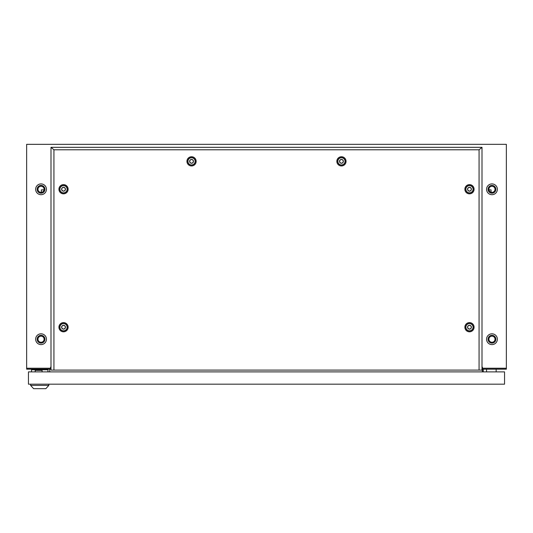 <?xml version="1.0" encoding="UTF-8"?>
<svg xmlns="http://www.w3.org/2000/svg" width="533" height="533" viewBox="0 0 533 533"><rect width="100%" height="100%" fill="white"/><g stroke="black" fill="none" stroke-linecap="round" stroke-linejoin="round"><path stroke-width="0.8" d="M491.959 194.698A5.397 5.397 0 0 1 486.562 189.302A5.397 5.397 0 0 1 491.959 183.905A5.397 5.397 0 0 1 497.356 189.302A5.397 5.397 0 0 1 491.959 194.698M491.959 344.604A5.397 5.397 0 0 1 486.562 339.208A5.397 5.397 0 0 1 491.959 333.811A5.397 5.397 0 0 1 497.356 339.208A5.397 5.397 0 0 1 491.959 344.604M41.041 183.905A5.397 5.397 0 0 0 35.644 189.302A5.397 5.397 0 0 0 41.041 194.698A5.397 5.397 0 0 0 46.438 189.302A5.397 5.397 0 0 0 41.041 183.905M41.041 333.811A5.397 5.397 0 0 0 35.644 339.208A5.397 5.397 0 0 0 41.041 344.604A5.397 5.397 0 0 0 46.438 339.208A5.397 5.397 0 0 0 41.041 333.811M26.65 369.189L26.65 368.223L50.275 368.223L51.001 366.511L50.635 367.384L50.635 369.189L51.001 369.189M506.35 144.33L506.35 368.223L482.725 368.223L481.999 366.511L482.365 371.887L482.365 369.182L506.35 369.182M506.35 144.323L26.65 144.33L26.65 368.223M26.65 368.283L50.635 368.283L50.635 369.182L26.65 369.182M49.736 369.189L49.736 371.887M506.35 369.189L506.35 368.223M482.365 369.182L482.365 368.283L506.35 368.283M483.264 369.189L483.264 371.887M496.156 371.887L496.156 369.182M486.562 371.887L486.562 369.182M504.551 371.887L504.551 384.173L28.449 384.173L28.449 371.887L504.551 371.887M45.838 388.677L33.606 388.677L30.608 385.399L48.836 385.399L45.838 388.677M30.608 384.173L30.608 385.399M48.836 384.173L48.836 385.399M31.48 371.887L31.48 369.789L47.97 369.789L47.97 371.887M35.198 371.887L35.198 370.388L42.094 370.388L42.094 371.887M341.453 163.271A1.919 1.919 0 0 0 343.372 161.352A1.919 1.919 0 0 0 341.453 159.434A1.919 1.919 0 0 0 339.534 161.352A1.919 1.919 0 0 0 341.453 163.271M341.453 157.755A3.598 3.598 0 0 1 345.051 161.352A3.598 3.598 0 0 1 341.453 164.95A3.598 3.598 0 0 1 337.855 161.352A3.598 3.598 0 0 1 341.453 157.755M191.547 163.271A1.919 1.919 0 0 0 193.466 161.352A1.919 1.919 0 0 0 191.547 159.434A1.919 1.919 0 0 0 189.628 161.352A1.919 1.919 0 0 0 191.547 163.271M191.547 157.755A3.598 3.598 0 0 1 195.145 161.352A3.598 3.598 0 0 1 191.547 164.95A3.598 3.598 0 0 1 187.949 161.352A3.598 3.598 0 0 1 191.547 157.755M341.453 159.554A1.799 1.799 0 0 0 339.654 161.352A1.799 1.799 0 0 0 341.453 163.151A1.799 1.799 0 0 0 343.252 161.352A1.799 1.799 0 0 0 341.453 159.554M191.547 159.554A1.799 1.799 0 0 0 189.748 161.352A1.799 1.799 0 0 0 191.547 163.151A1.799 1.799 0 0 0 193.346 161.352A1.799 1.799 0 0 0 191.547 159.554M63.527 329.134A1.919 1.919 0 0 0 65.446 327.209A1.919 1.919 0 0 0 63.527 325.29A1.919 1.919 0 0 0 61.608 327.209A1.919 1.919 0 0 0 63.527 329.134M63.527 323.611A3.598 3.598 0 0 1 67.125 327.209A3.598 3.598 0 0 1 63.527 330.813A3.598 3.598 0 0 1 59.929 327.209A3.598 3.598 0 0 1 63.527 323.611M469.473 329.134A1.919 1.919 0 0 0 471.392 327.209A1.919 1.919 0 0 0 469.473 325.29A1.919 1.919 0 0 0 467.554 327.209A1.919 1.919 0 0 0 469.473 329.134M469.473 323.611A3.598 3.598 0 0 1 473.071 327.209A3.598 3.598 0 0 1 469.473 330.813A3.598 3.598 0 0 1 465.875 327.209A3.598 3.598 0 0 1 469.473 323.611M63.527 191.154A1.919 1.919 0 0 0 65.446 189.235A1.919 1.919 0 0 0 63.527 187.316A1.919 1.919 0 0 0 61.608 189.235A1.919 1.919 0 0 0 63.527 191.154M63.527 185.637A3.598 3.598 0 0 1 67.125 189.235A3.598 3.598 0 0 1 63.527 192.833A3.598 3.598 0 0 1 59.929 189.235A3.598 3.598 0 0 1 63.527 185.637M63.527 325.41A1.799 1.799 0 0 0 61.728 327.209A1.799 1.799 0 0 0 63.527 329.014A1.799 1.799 0 0 0 65.326 327.209A1.799 1.799 0 0 0 63.527 325.41M469.473 325.41A1.799 1.799 0 0 0 467.674 327.209A1.799 1.799 0 0 0 469.473 329.014A1.799 1.799 0 0 0 471.272 327.209A1.799 1.799 0 0 0 469.473 325.41M63.527 187.436A1.799 1.799 0 0 0 61.728 189.235A1.799 1.799 0 0 0 63.527 191.034A1.799 1.799 0 0 0 65.326 189.235A1.799 1.799 0 0 0 63.527 187.436M469.473 191.154A1.919 1.919 0 0 0 471.392 189.235A1.919 1.919 0 0 0 469.473 187.316A1.919 1.919 0 0 0 467.554 189.235A1.919 1.919 0 0 0 469.473 191.154M469.473 185.637A3.598 3.598 0 0 1 473.071 189.235A3.598 3.598 0 0 1 469.473 192.833A3.598 3.598 0 0 1 465.875 189.235A3.598 3.598 0 0 1 469.473 185.637M469.473 187.436A1.799 1.799 0 0 0 467.674 189.235A1.799 1.799 0 0 0 469.473 191.034A1.799 1.799 0 0 0 471.272 189.235A1.799 1.799 0 0 0 469.473 187.436M341.453 165.956A4.604 4.604 0 0 1 336.849 161.352A4.604 4.604 0 0 1 341.453 156.742A4.604 4.604 0 0 1 346.057 161.352A4.604 4.604 0 0 1 341.453 165.956M341.453 165.077A3.731 3.731 0 0 1 337.729 161.352A3.731 3.731 0 0 1 341.453 157.621A3.731 3.731 0 0 1 345.184 161.352A3.731 3.731 0 0 1 341.453 165.077M191.547 165.956A4.604 4.604 0 0 1 186.943 161.352A4.604 4.604 0 0 1 191.547 156.742A4.604 4.604 0 0 1 196.151 161.352A4.604 4.604 0 0 1 191.547 165.956M191.547 165.077A3.731 3.731 0 0 1 187.823 161.352A3.731 3.731 0 0 1 191.547 157.621A3.731 3.731 0 0 1 195.278 161.352A3.731 3.731 0 0 1 191.547 165.077M63.527 331.819A4.604 4.604 0 0 1 58.923 327.209A4.604 4.604 0 0 1 63.527 322.605A4.604 4.604 0 0 1 68.131 327.209A4.604 4.604 0 0 1 63.527 331.819M63.527 330.94A3.731 3.731 0 0 1 59.796 327.209A3.731 3.731 0 0 1 63.527 323.484A3.731 3.731 0 0 1 67.258 327.209A3.731 3.731 0 0 1 63.527 330.94M469.473 331.819A4.604 4.604 0 0 1 464.869 327.209A4.604 4.604 0 0 1 469.473 322.605A4.604 4.604 0 0 1 474.084 327.209A4.604 4.604 0 0 1 469.473 331.819M469.473 330.94A3.731 3.731 0 0 1 465.749 327.209A3.731 3.731 0 0 1 469.473 323.484A3.731 3.731 0 0 1 473.204 327.209A3.731 3.731 0 0 1 469.473 330.94M63.527 193.839A4.604 4.604 0 0 1 58.923 189.235A4.604 4.604 0 0 1 63.527 184.625A4.604 4.604 0 0 1 68.131 189.235A4.604 4.604 0 0 1 63.527 193.839M63.527 192.959A3.731 3.731 0 0 1 59.796 189.235A3.731 3.731 0 0 1 63.527 185.504A3.731 3.731 0 0 1 67.258 189.235A3.731 3.731 0 0 1 63.527 192.959M469.473 193.839A4.604 4.604 0 0 1 464.869 189.235A4.604 4.604 0 0 1 469.473 184.625A4.604 4.604 0 0 1 474.084 189.235A4.604 4.604 0 0 1 469.473 193.839M469.473 192.959A3.731 3.731 0 0 1 465.749 189.235A3.731 3.731 0 0 1 469.473 185.504A3.731 3.731 0 0 1 473.204 189.235A3.731 3.731 0 0 1 469.473 192.959M481.999 147.328L481.999 370.082L53.933 370.082L53.933 149.786L51.001 147.328L481.999 147.328L479.067 149.786L53.933 149.786M53.933 370.082L51.001 370.082L51.001 147.328M479.067 370.082L479.067 149.786M481.999 369.189L482.365 369.189M41.041 186.244A3.058 3.058 0 0 1 44.099 189.302A3.058 3.058 0 0 1 41.041 192.36A3.058 3.058 0 0 1 37.983 189.302A3.058 3.058 0 0 1 41.041 186.244M41.041 336.15A3.058 3.058 0 0 1 44.099 339.208A3.058 3.058 0 0 1 41.041 342.266A3.058 3.058 0 0 1 37.983 339.208A3.058 3.058 0 0 1 41.041 336.15M41.041 343.105A3.898 3.898 0 0 0 44.939 339.208A3.898 3.898 0 0 0 41.041 335.31A3.898 3.898 0 0 0 37.143 339.208A3.898 3.898 0 0 0 41.041 343.105M41.041 193.199A3.898 3.898 0 0 0 44.939 189.302A3.898 3.898 0 0 0 41.041 185.404A3.898 3.898 0 0 0 37.143 189.302A3.898 3.898 0 0 0 41.041 193.199M41.341 192.34L41.341 189.868L44.046 189.868M488.954 189.868L491.06 189.868L491.06 192.22M491.959 342.266A3.058 3.058 0 0 1 488.901 339.208A3.058 3.058 0 0 1 491.959 336.15A3.058 3.058 0 0 1 495.017 339.208A3.058 3.058 0 0 1 491.959 342.266M491.959 192.36A3.058 3.058 0 0 1 488.901 189.302A3.058 3.058 0 0 1 491.959 186.244A3.058 3.058 0 0 1 495.017 189.302A3.058 3.058 0 0 1 491.959 192.36M491.959 343.105A3.898 3.898 0 0 1 488.061 339.208A3.898 3.898 0 0 1 491.959 335.31A3.898 3.898 0 0 1 495.857 339.208A3.898 3.898 0 0 1 491.959 343.105M491.959 193.199A3.898 3.898 0 0 1 488.061 189.302A3.898 3.898 0 0 1 491.959 185.404A3.898 3.898 0 0 1 495.857 189.302A3.898 3.898 0 0 1 491.959 193.199"/></g></svg>
